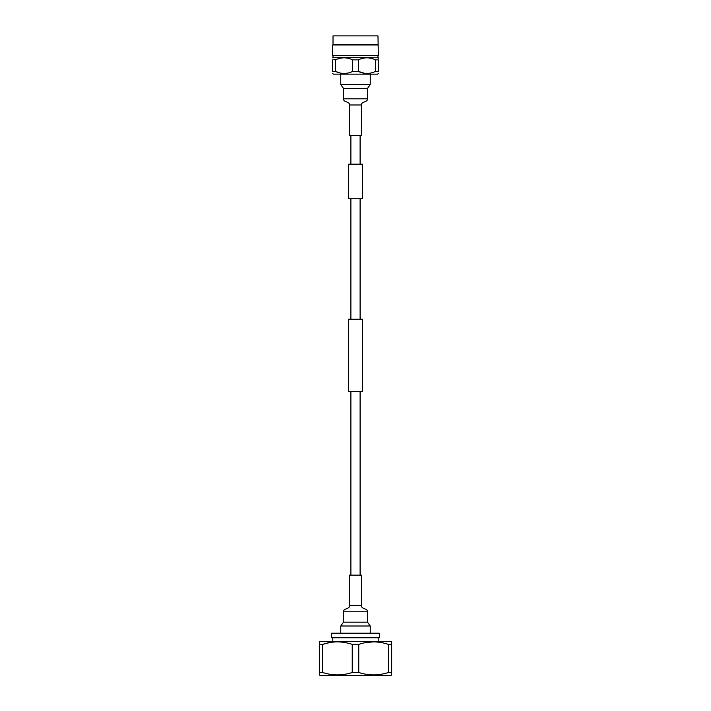 <?xml version="1.0" encoding="UTF-8"?>
<svg xmlns="http://www.w3.org/2000/svg" width="711" height="711" viewBox="0 0 711 711"><rect width="100%" height="100%" fill="white"/><g stroke="black" fill="none" stroke-linecap="round" stroke-linejoin="round"><path stroke-width="1.07" d="M360.113 164.179L360.113 135.454M350.887 164.179L350.887 135.454M348.577 198.787L362.423 198.787L362.423 164.179L348.577 164.179L348.577 198.787M362.423 391.352L348.577 391.352L348.577 319.248L362.423 319.248L362.423 391.352M360.113 575.146L360.113 391.352M350.887 575.146L350.887 391.352M360.113 319.248L360.113 198.787M350.887 319.248L350.887 198.787M370.235 633.208L370.235 626L340.765 626L340.765 633.208M367.498 622.178L367.498 611.78L343.502 611.78L343.502 622.178L367.498 622.178L370.235 626M361.428 605.621L361.428 575.146L349.572 575.146L349.572 605.621L361.428 605.621C361.224 609.363 367.711 608.047 367.498 611.78M358.762 672.482L352.238 672.482L352.238 644.37L358.762 644.37L358.762 672.482C368.716 675.708 378.599 675.708 388.41 672.482L388.402 644.362M352.238 672.482C342.418 675.708 332.544 675.708 322.59 672.482L319.328 672.482L319.328 644.37L322.59 644.37L322.598 672.482M329.833 642.548L322.59 644.37C332.401 641.064 342.275 641.064 352.238 644.37L352.069 644.317M319.328 672.482L319.328 674.926L319.328 672.482M319.328 642.531L319.328 644.37M387.486 672.757L391.672 672.482L391.672 674.926L391.672 641.864L391.672 644.37L388.41 644.37C378.456 641.064 368.574 641.064 358.762 644.37M373.586 641.864L366.378 642.486M391.672 641.864L390.934 641.384L320.066 641.384L319.328 641.864M379.345 637.749L379.345 633.208L379.345 637.749L331.655 637.749L331.655 633.208L379.345 633.208M391.672 674.926L390.846 675.45L320.154 675.45L319.328 674.926M340.765 74.22L340.765 84.6L370.235 84.6L370.235 74.22M343.502 88.422L343.502 98.82L367.498 98.82L367.498 88.422L343.502 88.422L340.765 84.6M349.572 104.979L349.572 135.454L361.428 135.454L361.428 104.979L349.572 104.979C349.776 101.238 343.289 102.553 343.502 98.82M337.823 74.157L373.177 74.157M377.985 35.888L333.015 35.888L377.985 35.888L378.323 55.645L332.677 55.645L332.677 44.971L378.323 44.971M333.015 35.888L333.015 44.633L377.985 44.633M332.677 55.645L378.323 55.645M333.015 55.991L333.015 57.467L378.323 57.804M364.636 73.322L358.371 71.429C364.05 74.122 369.747 74.122 375.452 71.429L378.323 71.429C378.323 74.122 378.323 74.122 378.323 71.429C378.323 74.122 378.323 74.122 378.323 71.429L378.323 59.848C378.323 57.156 378.323 57.156 378.323 59.848C378.323 57.156 378.323 57.156 378.323 59.848L375.452 59.848C369.747 57.156 364.059 57.156 358.371 59.848L352.629 59.848C346.924 57.156 341.227 57.156 335.548 59.848L335.548 71.429C341.227 74.122 346.924 74.122 352.629 71.429L352.629 59.848M378.323 57.911L378.323 58.355M375.452 71.429L375.452 59.848L373.95 59.209M332.677 73.473L333.361 74.157L377.639 74.157L378.323 73.473M371.266 72.922L369.187 73.322M358.371 59.848L358.371 71.429L352.629 71.429M337.05 59.209L332.677 59.848C332.677 57.156 332.677 57.156 332.677 59.848L332.677 71.429L335.548 71.429L339.734 72.922M332.677 57.911L333.015 57.467M332.677 71.429C332.677 74.122 332.677 74.122 332.677 71.429C332.677 74.122 332.677 74.122 332.677 71.429M348.434 72.922L346.364 73.322M343.502 622.178L340.765 626M349.572 605.621C349.776 609.363 343.289 608.047 343.502 611.78M378.208 637.749L378.208 641.384M332.792 637.749L332.792 641.384M367.498 88.422L370.235 84.6M361.428 104.979C361.224 101.238 367.711 102.553 367.498 98.82M377.985 55.991L377.985 57.467"/></g></svg>
